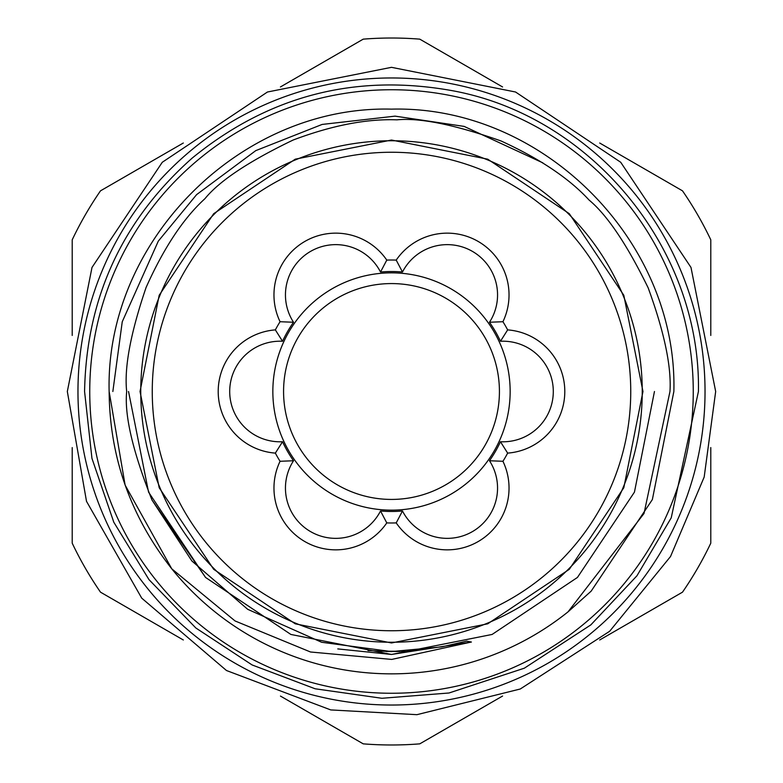 <?xml version="1.0" encoding="UTF-8"?>
<svg xmlns="http://www.w3.org/2000/svg" width="783" height="783" viewBox="0 0 783 783"><rect width="100%" height="100%" fill="white"/><g stroke="black" fill="none" stroke-linecap="round" stroke-linejoin="round"><path stroke-width="1.17" d="M391.5 499.427A107.927 107.927 0 0 0 499.427 391.5A107.927 107.927 0 0 0 391.5 283.573A107.927 107.927 0 0 0 283.573 391.5A107.927 107.927 0 0 0 391.5 499.427M391.5 510.154A118.654 118.654 0 0 0 510.154 391.5A118.654 118.654 0 0 0 391.5 272.846A118.654 118.654 0 0 0 272.846 391.5A118.654 118.654 0 0 0 391.5 510.154M402.482 272.024A119.985 119.985 0 0 0 380.518 272.024A50.288 50.288 0 0 0 291.57 270.898A50.288 50.288 0 0 0 293.517 322.253A119.985 119.985 0 0 0 282.536 341.271A50.288 50.288 0 0 0 229.703 391.5A50.288 50.288 0 0 0 282.536 441.729L275.352 453.112A61.788 61.788 0 0 1 218.203 391.5A61.788 61.788 0 0 1 275.352 329.888A131.475 131.475 0 0 1 280.069 321.715A61.788 61.788 0 0 1 335.75 233.148A61.788 61.788 0 0 1 386.782 260.103A131.475 131.475 0 0 1 396.218 260.103A61.788 61.788 0 0 1 447.25 233.148A61.788 61.788 0 0 1 502.931 321.715A131.475 131.475 0 0 1 507.648 329.888L500.464 341.271A119.985 119.985 0 0 0 489.483 322.253A50.288 50.288 0 0 0 447.25 244.639A50.288 50.288 0 0 0 402.482 272.024L396.218 260.103M282.536 341.271L275.352 329.888M293.517 322.253L280.069 321.715M380.518 272.024L386.782 260.103M507.648 329.888A61.788 61.788 0 0 1 564.797 391.5A61.788 61.788 0 0 1 507.648 453.112L500.464 441.729A50.288 50.288 0 0 0 553.297 391.5A50.288 50.288 0 0 0 500.464 341.271M391.5 152.254A239.246 239.246 0 0 0 152.254 391.5A239.246 239.246 0 0 0 391.5 630.746A239.246 239.246 0 0 0 630.746 391.5A239.246 239.246 0 0 0 391.5 152.254M391.5 642.246A250.746 250.746 0 0 1 140.754 391.5A250.746 250.746 0 0 1 391.5 140.754A250.746 250.746 0 0 1 642.246 391.5A250.746 250.746 0 0 1 391.5 642.246M282.536 441.729A119.985 119.985 0 0 0 293.517 460.747A50.288 50.288 0 0 0 310.597 531.618A50.288 50.288 0 0 0 380.518 510.976A119.985 119.985 0 0 0 402.482 510.976A50.288 50.288 0 0 0 472.403 531.618A50.288 50.288 0 0 0 489.483 460.747A119.985 119.985 0 0 0 500.464 441.729M183.31 639.975L100.498 592.163A353.485 353.485 0 0 1 72.212 543.187L72.212 447.602M502.588 696.038L419.776 743.85A353.485 353.485 0 0 1 363.224 743.85L280.451 696.067M710.788 447.573L710.788 543.187A353.485 353.485 0 0 1 682.502 592.163L599.7 639.975M705.033 391.5A313.533 313.533 0 0 1 391.5 705.033A313.533 313.533 0 0 1 77.967 391.5A313.533 313.533 0 0 1 391.5 77.967A313.533 313.533 0 0 1 705.033 391.5M128.539 391.5L148.555 492.125L205.557 577.443L290.875 634.445L391.5 654.461L492.125 634.445L577.443 577.443L634.445 492.125L654.461 391.5L634.445 492.125L577.443 577.443L492.125 634.445L391.5 654.461L290.875 634.445L205.557 577.443L148.555 492.125L128.539 391.5L148.555 492.125L205.557 577.443L290.875 634.445L391.5 654.461L492.125 634.445L577.443 577.443L634.445 492.125L654.461 391.5L634.445 492.125L577.443 577.443L492.125 634.445L391.5 654.461L290.875 634.445L205.557 577.443L148.555 492.125L128.539 391.5L148.555 492.125L205.557 577.443L290.875 634.445L391.5 654.461L492.125 634.445L577.443 577.443L634.445 492.125L654.461 391.5L634.445 492.125L577.443 577.443L492.125 634.445L391.5 654.461L290.875 634.445L205.557 577.443L148.555 492.125L128.539 391.5L148.555 492.125L205.557 577.443L290.875 634.445L391.5 654.461L492.125 634.445L577.443 577.443L634.445 492.125L654.461 391.5L634.445 492.125L577.443 577.443L492.125 634.445L391.5 654.461L290.875 634.445L205.557 577.443L152 500.053C132.728 451.311 124.301 415.127 126.689 391.5C124.086 367.853 130.546 333.176 146.078 287.488C163.794 247.908 183.418 218.31 204.94 198.686C219.485 180.853 248.877 161.308 293.116 140.04C331.835 125.446 366.454 118.713 396.961 119.828C419.923 117.616 454.61 124.654 501.012 140.95C539.771 158.695 569.124 178.387 589.061 200.027C607.256 215.178 626.958 244.453 648.167 287.85C664.278 332.021 671.55 366.581 669.974 391.5L644.018 513.482L568.027 611.866A282.36 282.36 0 0 1 171.761 568.81L235.066 620.958L310.518 651.994L391.725 659.423L471.405 642.021L466.648 641.15L441.906 646.856L391.529 651.583L321.676 642.275L247.702 609.311L191.894 561L152 500.053L205.557 577.443L290.875 634.445L391.5 654.461L471.405 642.021L391.5 654.461L337.786 648.911M109.14 391.5C109.649 457.174 130.516 516.281 171.761 568.81L125.114 485.098L109.14 391.5L125.114 485.098L171.761 568.81L125.114 485.098L109.14 391.5C105.196 240.714 240.714 105.196 391.5 109.14C542.286 105.196 677.804 240.714 673.86 391.5C677.804 240.714 542.286 105.196 391.5 109.14C240.714 105.196 105.196 240.714 109.14 391.5C105.196 240.714 240.714 105.196 391.5 109.14C542.286 105.196 677.804 240.714 673.86 391.5C677.804 240.714 542.286 105.196 391.5 109.14C240.714 105.196 105.196 240.714 109.14 391.5M568.027 611.866L591.155 591.155L652.366 499.554L673.86 391.5L652.366 499.554L591.155 591.155L568.027 611.866L591.155 591.155L652.366 499.554L673.86 391.5L652.366 499.554L591.155 591.155M542.864 162.864L464.153 126.406L395.063 116.138L322.116 124.438L255.757 150.639L196.621 194.615L158.313 241.115L122.246 321.764L112.85 391.5M89.742 391.5A301.758 301.758 0 0 0 391.5 693.258A301.758 301.758 0 0 0 693.258 391.5A301.758 301.758 0 0 0 391.5 89.742A301.758 301.758 0 0 0 89.742 391.5M599.7 143.025L682.502 190.837A353.485 353.485 0 0 1 710.788 239.813L710.788 335.437M280.412 86.962L363.224 39.15A353.485 353.485 0 0 1 419.776 39.15L502.588 86.962M72.212 335.427L72.212 239.813A353.485 353.485 0 0 1 100.498 190.837L183.3 143.025M507.648 453.112A131.475 131.475 0 0 1 502.931 461.285A61.788 61.788 0 0 1 478.149 541.572A61.788 61.788 0 0 1 396.218 522.897A131.475 131.475 0 0 1 386.782 522.897A61.788 61.788 0 0 1 304.851 541.572A61.788 61.788 0 0 1 280.069 461.285A131.475 131.475 0 0 1 275.352 453.112M489.483 322.253L502.931 321.715M502.931 461.285L489.483 460.747M396.218 522.897L402.482 510.976M386.782 522.897L380.518 510.976M280.069 461.285L293.517 460.747M642.96 391.5L623.816 487.731L569.31 569.31L487.731 623.816L391.51 642.96L295.279 623.826L213.7 569.319L159.184 487.74L140.04 391.5L159.184 295.269L213.69 213.69L295.269 159.174L391.5 140.04L487.731 159.184L569.31 213.69L623.816 295.269L642.96 391.5M67.328 391.5L86.502 501.316L141.713 598.134L226.473 670.512L330.759 709.927L416.938 714.673L520.245 689.011L609.673 631.264L670.522 556.517L704.181 477.043L715.672 391.5L690.988 267.434L620.713 162.267L515.547 92.002L391.49 67.328L267.443 92.012L162.277 162.277L92.002 267.443L67.328 391.5M698.426 391.5L671.237 517.808L636.941 575.789L590.832 624.893L524.356 668.183L449.011 692.994L381.928 698.279L315.128 688.776L252.106 664.943L195.858 627.995L149.015 579.665L113.799 522.222L91.954 458.388L84.574 391.5C86.375 298 122.236 220.209 192.168 158.107C269.009 95.409 356.196 73.015 453.739 90.945C592.829 117.098 701.03 249.992 698.426 391.5M386.264 651.534L399.888 651.456M377.915 651.241L405.154 651.231M367.99 650.556L391.5 651.583"/></g></svg>
